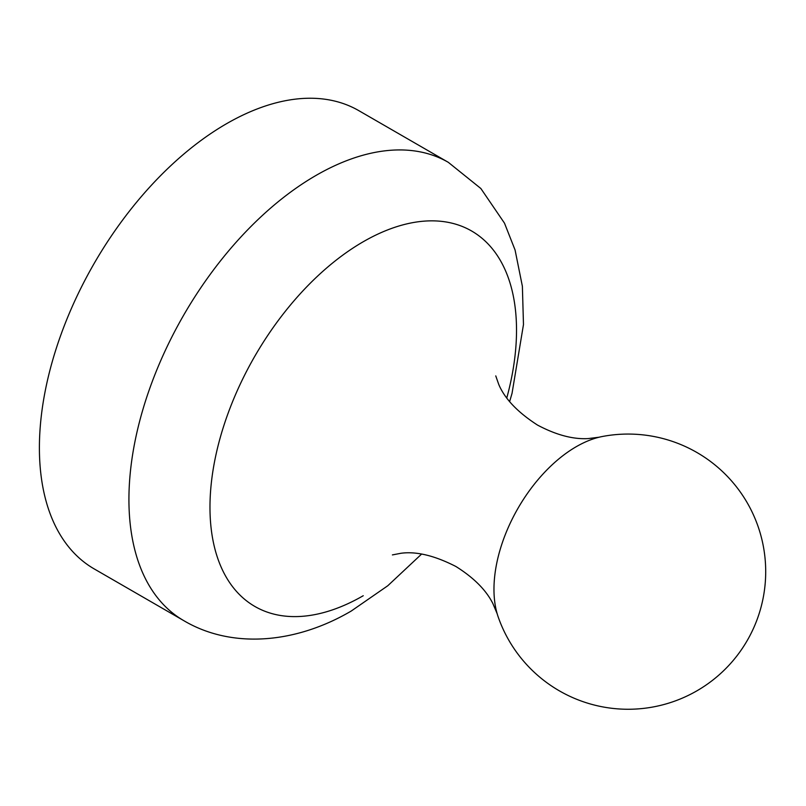 <?xml version="1.0" encoding="UTF-8"?>
<svg xmlns="http://www.w3.org/2000/svg" width="806" height="806" viewBox="0 0 806 806"><rect width="100%" height="100%" fill="white"/><g stroke="black" fill="none" stroke-linecap="round" stroke-linejoin="round"><path stroke-width="1.21" d="M94.201 568.915A264.59 152.757 -60 0 1 53.639 356.897A264.59 152.757 -60 0 1 226.486 123.741A264.59 152.757 -60 0 1 358.781 110.634L448.307 162.328A264.59 152.757 -60 0 0 316.023 175.426A264.59 152.757 -60 0 0 143.166 408.592A264.59 152.757 -60 0 0 183.728 620.61L94.201 568.915M576.32 446.655A116.467 67.241 -60 0 1 599.11 437.215A116.467 67.241 -60 0 1 602.576 436.459A137.584 137.584 0 0 1 765.7 571.655A137.584 137.584 0 0 1 498.259 617.134A116.467 67.241 -60 0 1 497.181 613.759A116.467 67.241 -60 0 1 493.967 589.297A116.467 67.241 -60 0 1 576.32 446.655M363.244 595.725A216.764 125.152 -60 0 1 209.973 507.226A216.764 125.152 -60 0 1 363.244 241.74A216.764 125.152 -60 0 1 506.793 397.912M497.181 613.759L492.869 603.523C486.038 589.992 473.706 577.65 455.894 566.487C434.615 555.596 416.309 551.193 400.965 553.269L392.401 554.911M495.761 375.898L498.733 384.381C504.687 398.668 517.613 412.239 537.521 425.084C556.1 434.938 572.955 439.441 588.098 438.595L599.11 437.215M183.728 620.61C231.544 648.981 295.379 643.853 351.295 610.998L387.767 585.76L421.578 554.095M509.634 401.569L512.042 393.328L523.477 324.576L522.379 286.271L515.074 250.011L504.496 223.171L480.86 188.513L448.307 162.328"/></g></svg>
